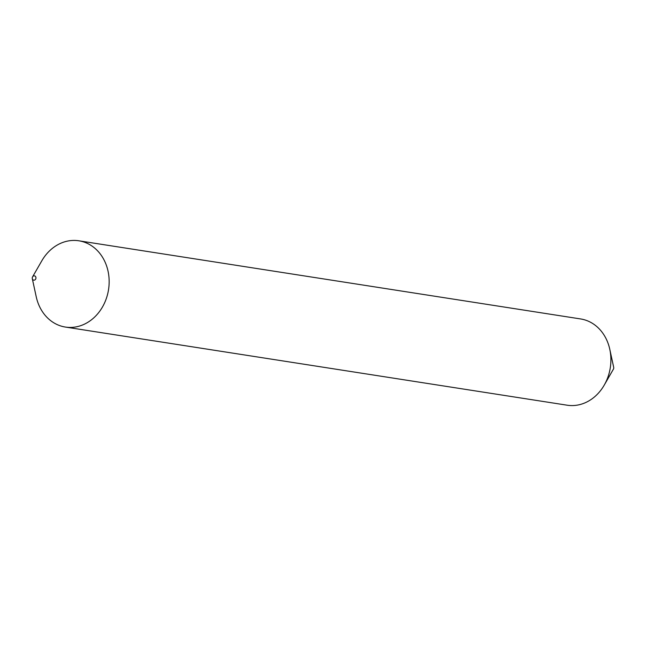 <?xml version="1.0" encoding="UTF-8"?>
<svg xmlns="http://www.w3.org/2000/svg" width="646" height="646" viewBox="0 0 646 646"><rect width="100%" height="100%" fill="white"/><g stroke="black" fill="none" stroke-linecap="round" stroke-linejoin="round"><path stroke-width="0.97" d="M32.3 278.644L36.208 296.675A43.653 36.854 -81.1 0 0 65.407 327.062L567.156 405.204A43.653 36.854 -81.1 0 0 585.841 402.466A43.653 36.854 -81.1 0 0 604.22 385.137L613.417 369.149A2.18 1.841 -81.1 0 0 613.7 367.356L609.792 349.325A43.653 36.854 -81.1 0 0 580.592 318.938L78.844 240.796A43.653 36.854 -81.1 0 0 60.159 243.534A43.653 36.854 -81.1 0 0 41.78 260.863L32.583 276.851A2.18 1.841 -81.1 0 0 34.698 280.025A2.18 1.841 -81.1 0 0 33.495 275.987A2.18 1.841 -81.1 0 0 32.583 276.851M604.22 385.137A43.653 36.854 -81.1 0 0 609.792 349.325M65.407 327.062A43.653 36.854 -81.1 0 0 84.093 324.316A43.653 36.854 -81.1 0 0 109.061 278.507A43.653 36.854 -81.1 0 0 78.844 240.796"/></g></svg>
